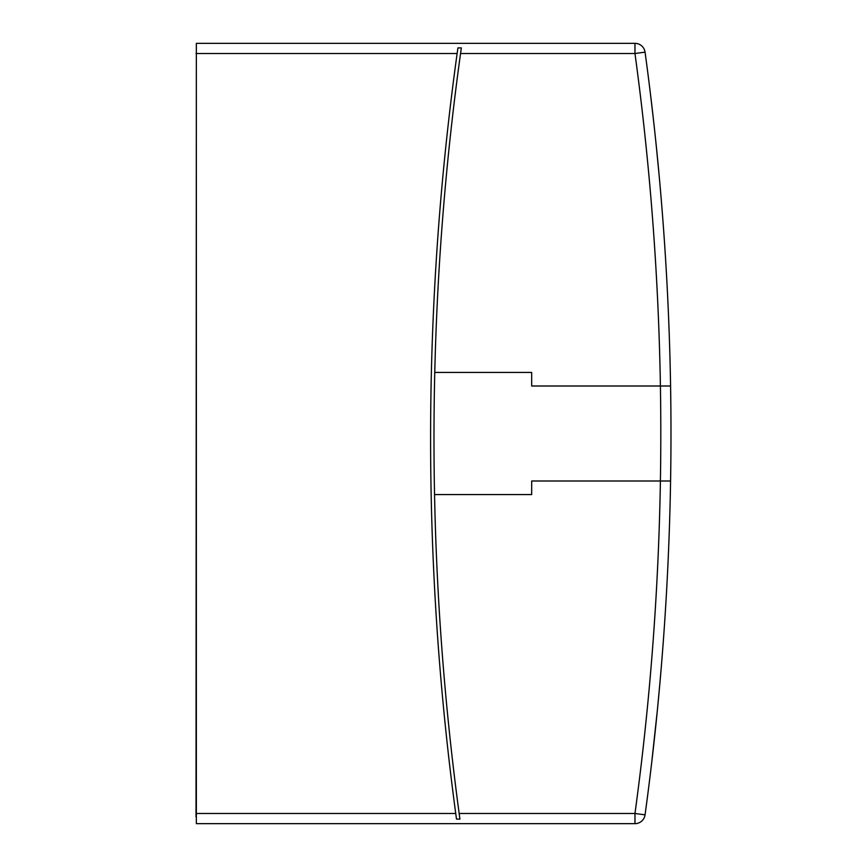 <?xml version="1.0" encoding="UTF-8"?>
<svg xmlns="http://www.w3.org/2000/svg" width="867" height="867" viewBox="0 0 867 867"><rect width="100%" height="100%" fill="white"/><g stroke="black" fill="none" stroke-linecap="round" stroke-linejoin="round"><path stroke-width="1.3" d="M434.768 372.431A2804.203 2804.203 0 0 0 459.163 813.474L459.922 819.098L456.497 819.098L455.739 813.474A2807.595 2807.595 0 0 1 457.126 53.526L457.917 47.902L461.342 47.902L460.55 53.526A2804.203 2804.203 0 0 0 434.768 372.431L531.688 372.431L531.688 385.999L670.581 385.999A2817.772 2817.772 0 0 1 645.059 814.85A10.176 10.176 0 0 1 634.969 823.65L196.354 823.65L196.354 43.35L634.969 43.35A10.176 10.176 0 0 1 645.059 52.15A2817.772 2817.772 0 0 1 670.581 481.001L531.688 481.001L531.688 494.569L434.551 494.569M654.401 128.283L652.634 112.428M652.342 109.903L651.746 104.788M653.284 118.172L650.358 93.224M650.51 94.438L652.537 111.572M657.88 704.871L659.375 688.951M654.769 131.686L655.766 141.018M656.872 151.844L657.565 158.899M657.674 159.929L658.291 166.323M658.291 166.399L658.519 168.74M658.541 168.946L658.237 165.749M657.598 159.17L656.774 150.88M656.07 144.009L655.181 135.512M654.487 129.02L653.393 119.126M658.259 166.052L657.598 159.203M656.2 145.244L659.115 175.21M659.18 175.903L658.692 170.571M657.619 707.559L660.004 682.036M660.025 681.755L660.491 676.444M660.556 675.729L660.914 671.459M661.098 669.291L659.386 688.918M461.298 48.173A2804.203 2804.203 0 0 0 460.55 53.526L634.969 53.526L645.059 52.15A2817.772 2817.772 0 0 1 670.581 385.999L660.405 385.999A2807.595 2807.595 0 0 0 634.969 53.526L634.969 43.35A10.176 10.176 0 0 1 645.059 52.15M196.018 816.866L196.354 50.134M653.371 748.015L653.111 750.378M652.873 752.48L652.938 751.862M657.219 711.699L656.525 718.537M655.398 729.483L653.024 751.125M652.688 754.106L654.726 735.747M655.69 726.698L656.189 721.832M653.566 746.303L654.13 741.177M655.961 724.097L656.72 716.673M658.692 696.429L657.652 707.212M657.446 709.412L651.735 762.266M670.581 481.001L664.989 481.001M459.163 813.474L634.969 813.474A2807.595 2807.595 0 0 0 660.405 385.999M634.969 813.474L645.059 814.85A10.176 10.176 0 0 1 634.969 823.65L634.969 813.474M196.018 813.474L455.739 813.474M457.126 53.526L196.018 53.526"/></g></svg>

